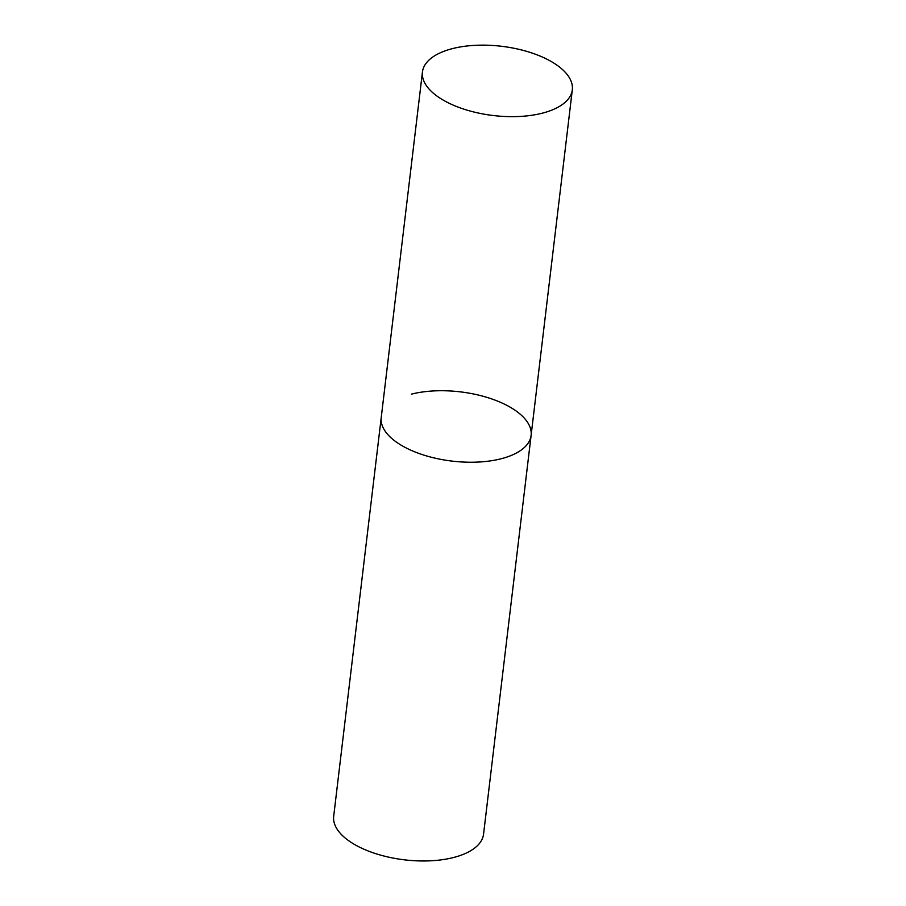 <?xml version="1.0" encoding="UTF-8"?>
<svg xmlns="http://www.w3.org/2000/svg" width="906" height="906" viewBox="0 0 906 906"><rect width="100%" height="100%" fill="white"/><g stroke="black" fill="none" stroke-linecap="round" stroke-linejoin="round"><path stroke-width="1.36" d="M411.483 394.133A75.47 34.87 -173.2 0 1 491.754 398.934A75.47 34.87 -173.2 0 1 531.109 435.412L483.555 834.166A75.47 34.87 -173.2 0 1 453.306 857.574A75.47 34.87 -173.2 0 1 373.034 852.761A75.47 34.87 -173.2 0 1 333.691 816.295L381.233 417.541A75.47 34.87 6.8 0 0 395.877 441.72A75.47 34.87 6.8 0 0 477.722 462.083A75.47 34.87 6.8 0 0 531.109 435.412A75.47 34.87 -173.2 0 1 500.848 458.832A75.47 34.87 -173.2 0 1 420.577 454.019A75.47 34.87 -173.2 0 1 381.233 417.541L422.445 71.97A75.47 34.87 6.8 0 0 437.077 96.138A75.47 34.87 6.8 0 0 518.934 116.5A75.47 34.87 6.8 0 0 572.309 89.841A75.47 34.87 6.8 0 0 557.677 65.662A75.47 34.87 6.8 0 0 475.82 45.3A75.47 34.87 6.8 0 0 422.445 71.97M531.109 435.412L572.309 89.841"/></g></svg>
